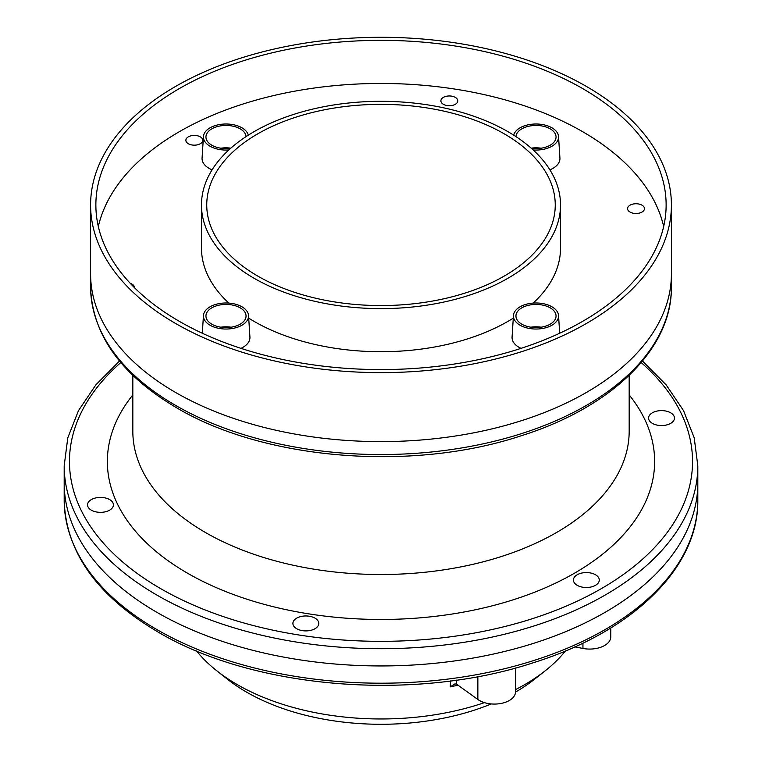 <?xml version="1.0" encoding="UTF-8"?>
<svg xmlns="http://www.w3.org/2000/svg" width="762" height="762" viewBox="0 0 762 762"><rect width="100%" height="100%" fill="white"/><g stroke="black" fill="none" stroke-linecap="round" stroke-linejoin="round"><path stroke-width="1.14" d="M658.168 410.87A12.935 7.468 0 0 0 648.576 418.09A12.935 7.468 0 0 0 664.864 425.301A12.935 7.468 0 0 0 674.456 418.09A12.935 7.468 0 0 0 658.168 410.87M103.832 512.093A12.935 7.468 0 0 0 113.424 504.882A12.935 7.468 0 0 0 97.136 497.662A12.935 7.468 0 0 0 87.544 504.882A12.935 7.468 0 0 0 103.832 512.093M318.335 625.373A12.935 7.468 0 0 0 318.773 623.44A12.935 7.468 0 0 0 307.524 616.029A12.935 7.468 0 0 0 293.341 621.506A12.935 7.468 0 0 0 292.903 623.44A12.935 7.468 0 0 0 304.143 630.841A12.935 7.468 0 0 0 318.335 625.373M595.503 574.758A12.935 7.468 0 0 0 581.406 573.138A12.935 7.468 0 0 0 573.415 580.044A12.935 7.468 0 0 0 577.205 585.321A12.935 7.468 0 0 0 591.302 586.94A12.935 7.468 0 0 0 599.284 580.044A12.935 7.468 0 0 0 595.503 574.758M64.189 500.282A316.811 182.909 0 0 0 156.982 629.622A316.811 182.909 0 0 0 502.244 669.274A316.811 182.909 0 0 0 697.811 500.282C698.687 567.671 632.765 631.546 533.838 662.569C414.995 702.04 253.889 689.067 158.077 632.041C97.069 595.989 65.77 552.079 64.189 500.282L64.189 483.041A316.811 182.909 0 0 0 156.982 612.381A316.811 182.909 0 0 0 502.244 652.024A316.811 182.909 0 0 0 697.811 483.041L697.811 465.792A316.811 182.909 180 0 1 502.244 634.784A316.811 182.909 180 0 1 156.982 595.132A316.811 182.909 180 0 1 64.189 465.792L67.78 437.874L78.438 410.689L95.831 384.896L119.501 361.026M671.408 286.874C672.198 348.825 611.686 407.394 521.018 435.826C412.128 471.992 264.566 460.115 176.736 407.851C120.787 374.809 92.069 334.48 90.592 286.874A290.408 167.669 0 0 0 175.651 405.432A290.408 167.669 0 0 0 492.138 441.779A290.408 167.669 0 0 0 671.408 286.874L671.408 273.939A290.408 167.669 180 0 1 492.138 428.844A290.408 167.669 180 0 1 175.651 392.497A290.408 167.669 180 0 1 90.592 273.939L90.592 204.959A290.408 167.669 0 0 0 175.651 323.517A290.408 167.669 0 0 0 492.138 359.864A290.408 167.669 0 0 0 671.408 204.959A290.408 167.669 0 0 0 586.349 86.401A290.408 167.669 0 0 0 269.862 50.054A290.408 167.669 0 0 0 90.592 204.959M132.826 375.371L132.826 431.225A248.174 143.285 0 0 0 205.521 532.543A248.174 143.285 0 0 0 475.974 563.604A248.174 143.285 0 0 0 629.174 431.225L629.174 375.371M132.826 394.935A273.634 157.982 0 0 0 187.509 573.195A273.634 157.982 0 0 0 537.782 590.96A273.634 157.982 0 0 0 629.174 394.935M254.051 278.254A179.527 103.651 0 0 0 449.704 300.723A179.527 103.651 0 0 0 560.527 204.959A179.527 103.651 0 0 0 507.949 131.674A179.527 103.651 0 0 0 312.296 109.204A179.527 103.651 0 0 0 201.473 204.959A179.527 103.651 0 0 0 254.051 278.254M248.707 318.145A179.527 103.651 0 0 0 254.051 321.364A179.527 103.651 0 0 0 513.293 318.145M533.152 303.085A179.527 103.651 0 0 0 560.527 248.069L560.527 204.959M663.673 226.514A285.131 164.621 0 0 0 582.616 131.674A285.131 164.621 0 0 0 289.408 92.183A285.131 164.621 0 0 0 98.327 226.514M582.616 88.554A285.131 164.621 0 0 0 271.882 52.873A285.131 164.621 0 0 0 95.869 204.959A285.131 164.621 0 0 0 179.384 321.364A285.131 164.621 0 0 0 490.118 357.045A285.131 164.621 0 0 0 666.131 204.959A285.131 164.621 0 0 0 582.616 88.554M221.075 327.222A18.479 10.668 0 0 1 231.057 327.203A18.659 10.773 0 0 0 220.894 327.203M240.173 324.193A20.05 11.573 0 0 0 246.031 316.44A20.05 11.573 0 0 0 234.01 305.4A20.05 11.573 0 0 0 211.826 307.819A20.05 11.573 0 0 0 205.969 316.44A20.05 11.573 0 0 0 218.675 326.784A20.05 11.573 0 0 0 240.173 324.193M241.954 325.212A22.555 13.021 0 0 0 248.545 315.525A22.555 13.021 0 0 0 234.239 303.886A22.555 13.021 0 0 0 210.045 306.8A22.555 13.021 0 0 0 203.454 315.525A22.555 13.021 0 0 0 216.98 327.946A22.555 13.021 0 0 0 241.954 325.212M240.954 348.358A23.946 13.821 0 0 0 242.926 347.339A23.946 13.821 0 0 0 249.926 337.052L248.545 315.525M246.031 136.617A20.05 11.573 0 0 0 240.173 128.845A20.05 11.573 0 0 0 217.989 126.416A20.05 11.573 0 0 0 205.969 137.455A20.05 11.573 0 0 0 211.826 145.209A20.05 11.573 0 0 0 230.695 148.276M248.317 135.141A22.555 13.021 0 0 0 241.954 127.816A22.555 13.021 0 0 0 217.751 124.901A22.555 13.021 0 0 0 203.454 136.541A22.555 13.021 0 0 0 210.045 146.237A22.555 13.021 0 0 0 228.848 149.952M203.454 136.541L202.073 158.077A23.946 13.821 0 0 0 209.064 168.354A23.946 13.821 0 0 0 212.093 169.84M531.304 148.276A20.05 11.573 0 0 0 550.174 145.209A20.05 11.573 0 0 0 556.031 137.455A20.05 11.573 0 0 0 544.011 126.416A20.05 11.573 0 0 0 521.827 128.845A20.05 11.573 0 0 0 515.969 136.617M533.152 149.952A22.555 13.021 0 0 0 551.955 146.237A22.555 13.021 0 0 0 558.546 136.541A22.555 13.021 0 0 0 544.249 124.901A22.555 13.021 0 0 0 520.046 127.816A22.555 13.021 0 0 0 513.683 135.141M549.907 169.84A23.946 13.821 0 0 0 552.936 168.354A23.946 13.821 0 0 0 559.927 158.077L558.546 136.541M550.174 307.819A20.05 11.573 0 0 0 527.99 305.4A20.05 11.573 0 0 0 515.969 316.44A20.05 11.573 0 0 0 521.827 324.193A20.05 11.573 0 0 0 543.325 326.784A20.05 11.573 0 0 0 556.031 316.44A20.05 11.573 0 0 0 550.174 307.819M541.106 327.203A18.659 10.773 0 0 0 530.904 327.203A18.479 10.668 0 0 1 540.925 327.222M551.955 306.8A22.555 13.021 0 0 0 527.761 303.886A22.555 13.021 0 0 0 513.455 315.525A22.555 13.021 0 0 0 520.046 325.212A22.555 13.021 0 0 0 545.021 327.946A22.555 13.021 0 0 0 558.546 315.525A22.555 13.021 0 0 0 551.955 306.8M513.455 315.525L512.074 337.052A23.946 13.821 0 0 0 519.074 347.339A23.946 13.821 0 0 0 521.046 348.358M134.426 287.636A8.449 4.877 0 0 0 134.436 287.522A8.449 4.877 0 0 0 130.226 283.312M188.338 143.742A8.449 4.877 0 0 0 197.549 144.799A8.449 4.877 0 0 0 202.768 140.294A8.449 4.877 0 0 0 200.292 136.846A8.449 4.877 0 0 0 191.081 135.788A8.449 4.877 0 0 0 185.871 140.294A8.449 4.877 0 0 0 188.338 143.742M441.169 99.584A8.449 4.877 0 0 0 440.884 100.841A8.449 4.877 0 0 0 448.227 105.68A8.449 4.877 0 0 0 457.495 102.108A8.449 4.877 0 0 0 457.781 100.841A8.449 4.877 0 0 0 450.437 96.002A8.449 4.877 0 0 0 441.169 99.584M633.832 203.911A8.449 4.877 0 0 0 627.564 208.626A8.449 4.877 0 0 0 638.204 213.331A8.449 4.877 0 0 0 644.462 208.626A8.449 4.877 0 0 0 633.832 203.911M504.215 133.826A174.25 100.603 0 0 0 314.315 112.014A174.25 100.603 0 0 0 206.75 204.959A174.25 100.603 0 0 0 257.785 276.092A174.25 100.603 0 0 0 447.685 297.904A174.25 100.603 0 0 0 555.25 204.959A174.25 100.603 0 0 0 504.215 133.826M671.408 204.959L671.408 273.939A290.408 167.669 180 0 1 492.138 428.844A290.408 167.669 180 0 1 175.651 392.497A290.408 167.669 180 0 1 90.592 273.939L90.592 286.874M201.473 204.959L201.473 248.069A179.527 103.651 0 0 0 228.848 303.085M230.553 148.295A18.479 10.668 0 0 0 221.58 148.314M230.81 148.171A18.659 10.773 0 0 0 220.894 148.219M540.42 148.314A18.479 10.668 0 0 0 531.447 148.295M541.106 148.219A18.659 10.773 0 0 0 531.19 148.171M196.567 650.967A203.292 117.367 0 0 0 216.751 670.76A203.292 117.367 0 0 0 237.249 684.59A203.292 117.367 0 0 0 484.432 702.64M515.503 689.61A203.292 117.367 0 0 0 545.249 670.76A203.292 117.367 0 0 0 565.433 650.967M216.751 670.76L227.419 679.199A190.09 109.747 0 0 0 246.583 692.134A190.09 109.747 0 0 0 491.242 703.945M515.503 692.087A190.09 109.747 0 0 0 534.581 679.199L545.249 670.76M456.514 680.114L456.343 684.019L454.79 683.971L450.256 686.867L450.513 680.942M456.343 684.019L477.86 699.478A21.117 12.192 0 0 0 501.348 703.393A21.117 12.192 0 0 0 515.503 691.886L515.503 667.998M610.772 627.964L610.772 636.88A21.117 12.192 180 0 1 582.94 648.443L574.853 646.881M64.189 465.792L64.189 483.041A316.811 182.909 0 0 0 156.982 612.381A316.811 182.909 0 0 0 502.244 652.024A316.811 182.909 0 0 0 697.811 483.041L697.811 500.282M120.796 362.579A311.534 179.861 0 0 0 160.715 588.664A311.534 179.861 0 0 0 577.815 600.904A311.534 179.861 0 0 0 641.204 362.579M458.095 685.143A204.94 118.32 180 0 1 450.256 686.867M477.86 676.608L477.86 699.478M582.94 643.118L582.94 648.443M697.811 465.792L694.22 437.874L683.562 410.689L666.169 384.896L642.499 361.026M558.546 315.525L559.679 333.251M203.454 315.525L202.321 333.251"/></g></svg>
